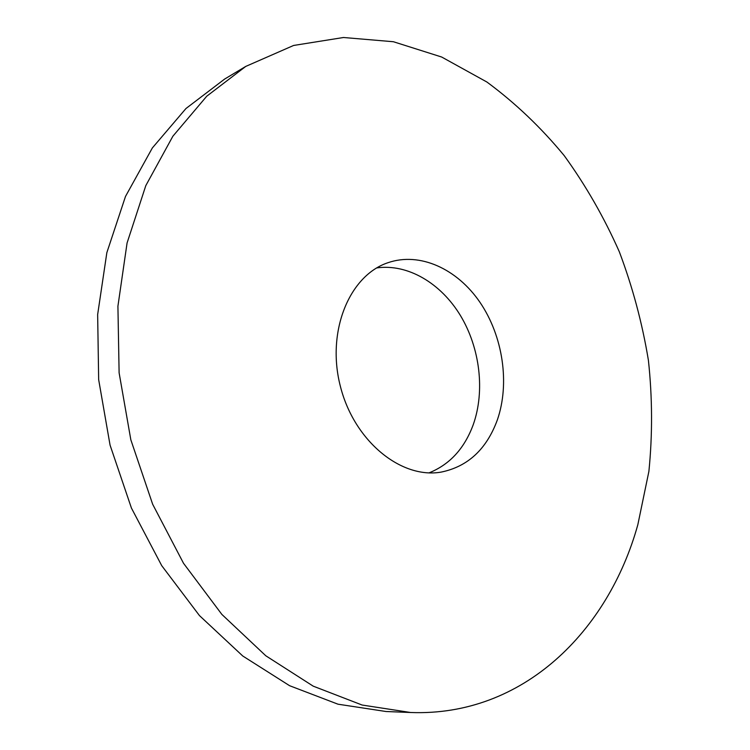 <?xml version="1.0" encoding="UTF-8"?>
<svg xmlns="http://www.w3.org/2000/svg" width="750" height="750" viewBox="0 0 750 750"><rect width="100%" height="100%" fill="white"/><g stroke="black" fill="none" stroke-linecap="round" stroke-linejoin="round"><path stroke-width="1.12" d="M410.625 712.5L386.053 711.516L337.987 704.194L289.603 685.706L242.756 655.997L199.462 615.591L161.728 565.659L131.419 508.041L110.062 445.116L98.662 379.65L97.65 314.559L106.847 252.656L125.494 196.444L152.372 147.919L185.981 108.506L224.662 79.05L245.756 66.413L293.606 45.459L343.491 37.5L393.412 41.738L441.675 57.028L486.919 82.031C515.259 102.966 541.041 127.509 564.253 155.672C585.797 185.466 604.163 217.509 619.341 251.813C632.606 287.016 642.291 323.194 648.413 360.347C652.416 397.697 652.575 434.719 648.891 471.412L637.847 524.653C608.316 631.256 522.956 716.775 410.625 712.5L362.128 705.037L313.219 686.156L265.781 655.763L221.859 614.409L183.516 563.278L152.662 504.262L130.838 439.819L119.109 372.797L117.919 306.206L127.078 242.963L145.809 185.616L172.884 136.209L206.766 96.197L245.756 66.413M376.734 267.919C407.831 263.531 440.906 283.247 460.472 315.6C480 348.038 485.175 390.994 473.259 424.631C464.484 448.472 449.747 464.559 429.037 472.866M497.353 419.897C486.619 449.184 467.906 466.584 441.225 472.087C401.194 479.269 354.131 441.141 340.378 386.344C326.194 331.669 349.237 275.644 387.806 262.762C419.859 251.616 457.266 268.884 480.094 302.503C502.931 336.178 510.009 383.391 497.353 419.897"/></g></svg>
